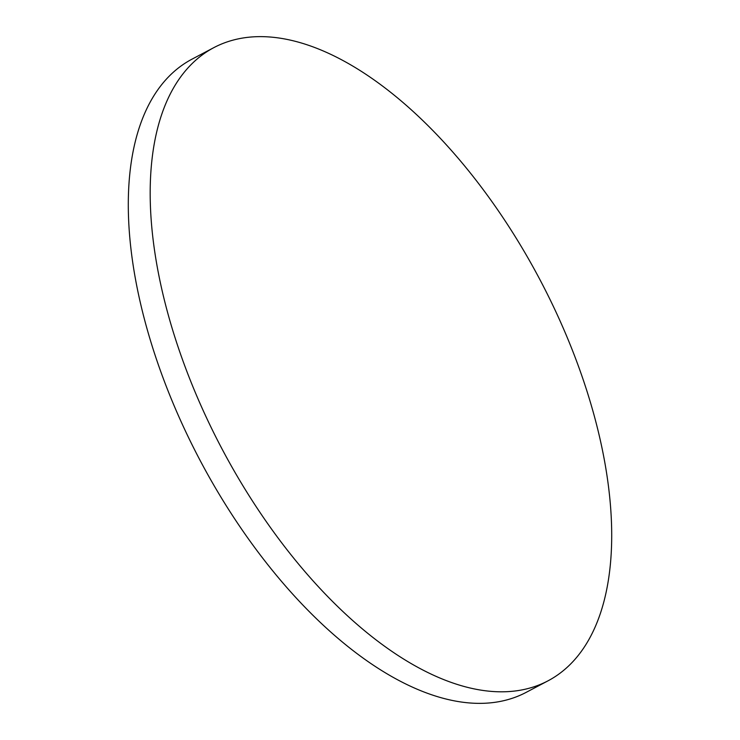 <?xml version="1.0" encoding="UTF-8"?>
<svg xmlns="http://www.w3.org/2000/svg" width="740" height="740" viewBox="0 0 740 740"><rect width="100%" height="100%" fill="white"/><g stroke="black" fill="none" stroke-linecap="round" stroke-linejoin="round"><path stroke-width="1.11" d="M548.072 680.8L526.186 692.353A357.984 180.07 -117.8 0 1 506.78 699.92A357.984 180.07 -117.8 0 1 190.458 441.484A357.984 180.07 -117.8 0 1 191.928 59.2L213.814 47.647A357.984 180.07 -117.8 0 1 233.22 40.08A357.984 180.07 -117.8 0 1 549.543 298.516A357.984 180.07 -117.8 0 1 548.072 680.8A357.984 180.07 -117.8 0 1 528.665 688.366A357.984 180.07 -117.8 0 1 212.343 429.931A357.984 180.07 -117.8 0 1 213.814 47.647"/></g></svg>
